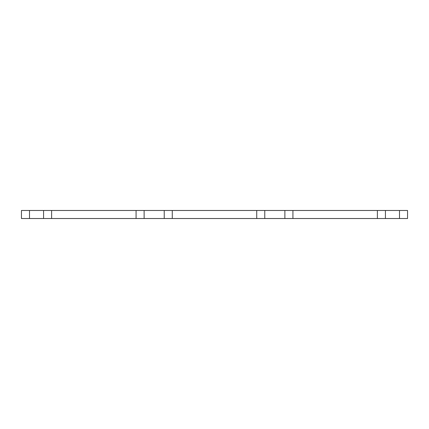 <?xml version="1.0" encoding="UTF-8"?>
<svg xmlns="http://www.w3.org/2000/svg" width="429" height="429" viewBox="0 0 429 429"><rect width="100%" height="100%" fill="white"/><g stroke="black" fill="none" stroke-linecap="round" stroke-linejoin="round"><path stroke-width="0.32" stroke-dasharray="2.15 1.61" d="M136.073 218.522L136.073 210.478M51.614 218.522L51.614 210.478M29.494 218.522L21.45 218.522L21.45 210.478L407.55 210.478L407.55 218.522L29.494 218.522L29.494 210.478M377.386 218.522L377.386 210.478M292.927 218.522L292.927 210.478M256.73 218.522L256.73 210.478M172.27 218.522L172.27 210.478M399.506 218.522L399.506 210.478"/><path stroke-width="0.64" d="M51.614 210.478L51.614 218.522L136.073 218.522L136.073 210.478L21.45 210.478L21.45 218.522L29.494 218.522L29.494 210.478M51.614 218.522L29.494 218.522M377.386 210.478L377.386 218.522L407.55 218.522L407.55 210.478L256.73 210.478L256.73 218.522L264.773 218.522L264.773 210.478M377.386 218.522L292.927 218.522L292.927 210.478M292.927 218.522L264.773 218.522M256.73 210.478L172.27 210.478L172.27 218.522L256.73 218.522M172.27 210.478L136.073 210.478M172.27 218.522L136.073 218.522M43.57 218.522L43.57 210.478M399.506 218.522L399.506 210.478M385.43 218.522L385.43 210.478M284.883 218.522L284.883 210.478M164.227 218.522L164.227 210.478M144.117 218.522L144.117 210.478"/></g></svg>
